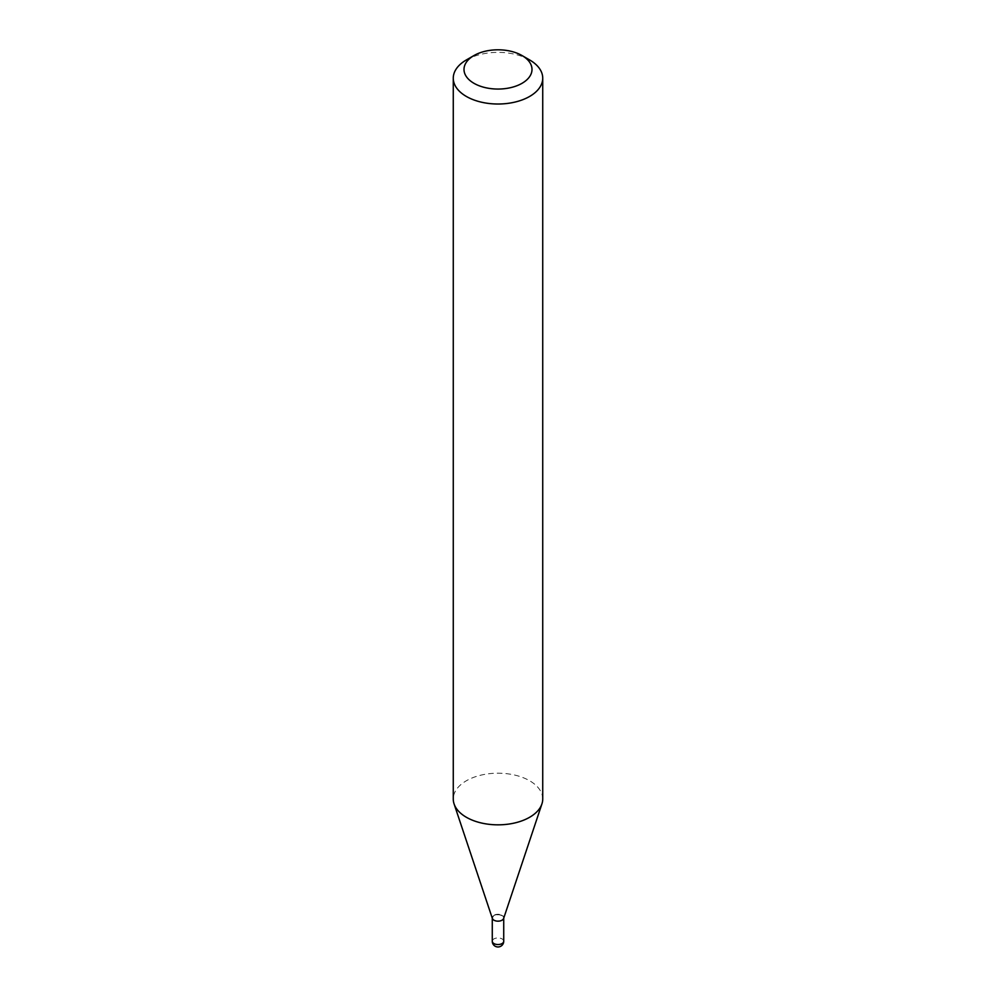 <?xml version="1.0" encoding="UTF-8"?>
<svg xmlns="http://www.w3.org/2000/svg" width="996" height="996" viewBox="0 0 996 996"><rect width="100%" height="100%" fill="white"/><g stroke="black" fill="none" stroke-linecap="round" stroke-linejoin="round"><path stroke-width="0.75" stroke-dasharray="4.98 3.74" d="M503.627 918.499A5.727 3.299 0 0 0 503.727 917.864A5.727 3.299 0 0 0 502.046 915.536A5.727 3.299 0 0 0 495.809 914.814A5.727 3.299 0 0 0 492.273 917.864A5.727 3.299 0 0 0 492.373 918.499M502.046 919.918L502.046 919.918A5.727 3.299 0 0 0 503.727 917.577A5.727 3.299 0 0 0 500.191 914.527A5.727 3.299 0 0 0 493.954 915.237A5.727 3.299 0 0 0 492.273 917.577A5.727 3.299 0 0 0 493.954 919.918A5.727 3.299 0 0 0 502.046 919.918L501.797 920.055A5.366 3.1 0 0 0 501.797 915.673A5.366 3.1 0 0 0 494.203 915.673A5.366 3.1 0 0 0 494.203 920.055A5.366 3.1 0 0 0 501.797 920.055L502.046 919.918M503.727 918.188L503.727 917.864A5.727 3.299 0 0 0 500.191 914.814A5.727 3.299 0 0 0 493.954 915.536A5.727 3.299 0 0 0 492.273 917.864L492.273 917.577M542.733 799.016A44.733 25.821 0 0 0 515.119 775.162A44.733 25.821 0 0 0 466.377 780.764A44.733 25.821 0 0 0 453.267 799.016M529.623 59.934A44.733 25.821 0 0 0 466.377 59.934M503.727 941.245A5.727 3.299 0 0 0 502.046 938.904A5.727 3.299 0 0 0 493.954 938.904A5.727 3.299 0 0 0 492.273 941.245"/><path stroke-width="1.49" d="M492.273 917.864A5.727 3.299 0 0 0 493.954 920.204A5.727 3.299 0 0 0 500.191 920.927A5.727 3.299 0 0 0 503.727 917.864M466.377 59.934L473.959 55.552L466.377 59.934A44.733 25.821 0 0 0 453.267 78.186L453.267 799.016A44.733 25.821 0 0 0 454.076 803.909L492.373 918.499A5.727 3.299 0 0 0 496.319 921.026A5.727 3.299 0 0 0 502.046 920.204A5.727 3.299 0 0 0 503.627 918.499L541.924 803.909A44.733 25.821 0 0 0 542.733 799.016L542.733 78.186A44.733 25.821 0 0 0 529.623 59.934L522.041 55.552A33.989 19.621 0 0 0 473.959 55.552L473.959 55.552A33.989 19.621 0 0 0 473.959 83.303A33.989 19.621 0 0 0 522.041 83.303A33.989 19.621 0 0 0 522.041 55.552M453.267 78.186A44.733 25.821 0 0 0 480.881 102.053A44.733 25.821 0 0 0 529.623 96.45A44.733 25.821 0 0 0 542.733 78.186M454.076 803.909A44.733 25.821 0 0 0 484.89 823.704A44.733 25.821 0 0 0 529.623 817.28A44.733 25.821 0 0 0 541.924 803.909M503.727 941.245A5.727 5.727 0 0 1 500.864 946.2A5.727 5.727 0 0 1 492.273 941.245A5.727 3.299 0 0 0 493.954 943.573A5.727 3.299 0 0 0 502.046 943.573A5.727 3.299 0 0 0 503.727 941.245L503.727 918.188M492.273 941.245L492.273 918.188"/></g></svg>
